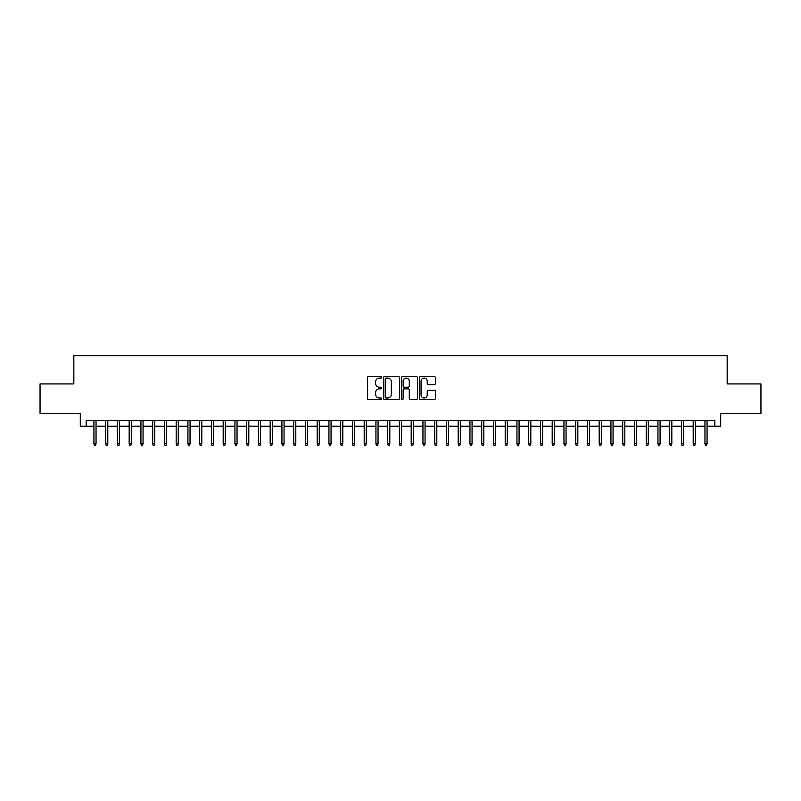 <?xml version="1.0" encoding="UTF-8"?>
<svg xmlns="http://www.w3.org/2000/svg" width="801" height="801" viewBox="0 0 801 801"><rect width="100%" height="100%" fill="white"/><g stroke="black" fill="none" stroke-linecap="round" stroke-linejoin="round"><path stroke-width="1.2" d="M381.697 377.321A0.811 0.811 0 0 0 380.896 376.51L368.64 376.51A1.151 1.151 0 0 0 367.489 377.661L367.489 398.427A1.151 1.151 0 0 0 368.64 399.579L380.896 399.579A0.811 0.811 0 0 0 381.697 398.768A0.811 0.811 0 0 0 380.896 397.967L379.304 397.967A3.695 3.695 0 0 1 375.619 394.272L375.619 392.54A3.695 3.695 0 0 1 379.304 388.855L380.896 388.855A0.811 0.811 0 0 0 381.697 388.044A0.811 0.811 0 0 0 380.896 387.233L379.304 387.233A3.695 3.695 0 0 1 375.619 383.549L375.619 381.817A3.695 3.695 0 0 1 379.304 378.122L380.896 378.122A0.811 0.811 0 0 0 381.697 377.321M434.212 384.64A1.151 1.151 0 0 0 435.364 383.489L435.364 377.661A1.151 1.151 0 0 0 434.212 376.51L420.595 376.51A1.151 1.151 0 0 0 419.444 377.661L419.444 398.427A1.151 1.151 0 0 0 420.595 399.579L434.212 399.579A1.151 1.151 0 0 0 435.364 398.427L435.364 391.389A1.151 1.151 0 0 0 434.212 390.237L428.385 390.237A1.151 1.151 0 0 0 427.233 391.389L427.233 394.883A3.084 3.084 0 0 1 424.15 397.967A3.084 3.084 0 0 1 421.056 394.883L421.056 381.206A3.084 3.084 0 0 1 424.15 378.122A3.084 3.084 0 0 1 427.233 381.206L427.233 383.489A1.151 1.151 0 0 0 428.385 384.64L434.212 384.64M86.168 426.232L86.168 420.355L714.832 420.355L714.832 426.232L720.7 426.232L720.7 413.306L760.95 413.306L760.95 383.929L727.168 383.929L727.168 355.734L73.832 355.734L73.832 383.929L40.05 383.929L40.05 413.306L80.3 413.306L80.3 426.232L93.927 426.232M399.489 377.661A1.151 1.151 0 0 0 398.337 376.51L384.73 376.51A1.151 1.151 0 0 0 383.569 377.661L383.569 398.427A1.151 1.151 0 0 0 384.73 399.579L398.337 399.579A1.151 1.151 0 0 0 399.489 398.427L399.489 377.661M402.663 376.51L416.27 376.51A1.151 1.151 0 0 1 417.431 377.661L417.431 398.427A1.151 1.151 0 0 1 416.27 399.579L410.452 399.579A1.151 1.151 0 0 1 409.291 398.427L409.291 390.007A1.151 1.151 0 0 0 408.14 388.855L404.275 388.855A1.151 1.151 0 0 0 403.123 390.007L403.123 398.768A0.811 0.811 0 0 1 402.312 399.579A0.811 0.811 0 0 1 401.511 398.768L401.511 377.661A1.151 1.151 0 0 1 402.663 376.51M96.04 426.232L105.682 426.232M107.795 426.232L117.427 426.232M119.539 426.232L129.181 426.232M131.294 426.232L140.926 426.232M143.049 426.232L152.681 426.232M154.793 426.232L164.425 426.232M166.548 426.232L176.18 426.232M178.293 426.232L187.935 426.232M190.047 426.232L199.679 426.232M201.802 426.232L211.434 426.232M213.547 426.232L223.179 426.232M225.301 426.232L234.933 426.232M237.046 426.232L246.688 426.232M248.801 426.232L258.433 426.232M260.545 426.232L270.187 426.232M272.3 426.232L281.932 426.232M284.055 426.232L293.687 426.232M295.799 426.232L305.441 426.232M307.554 426.232L317.186 426.232M319.299 426.232L328.941 426.232M331.053 426.232L340.685 426.232M342.808 426.232L352.44 426.232M354.553 426.232L364.195 426.232M366.307 426.232L375.939 426.232M378.052 426.232L387.694 426.232M389.807 426.232L399.439 426.232M401.561 426.232L411.193 426.232M413.306 426.232L422.948 426.232M425.061 426.232L434.693 426.232M436.805 426.232L446.447 426.232M448.56 426.232L458.192 426.232M460.315 426.232L469.947 426.232M472.059 426.232L481.701 426.232M483.814 426.232L493.446 426.232M495.559 426.232L505.201 426.232M507.313 426.232L516.945 426.232M519.068 426.232L528.7 426.232M530.813 426.232L540.455 426.232M542.567 426.232L552.199 426.232M554.312 426.232L563.954 426.232M566.067 426.232L575.699 426.232M577.821 426.232L587.453 426.232M589.566 426.232L599.198 426.232M601.321 426.232L610.953 426.232M613.065 426.232L622.707 426.232M624.82 426.232L634.452 426.232M636.575 426.232L646.207 426.232M648.319 426.232L657.951 426.232M660.074 426.232L669.706 426.232M671.819 426.232L681.461 426.232M683.573 426.232L693.205 426.232M695.318 426.232L704.96 426.232M707.073 426.232L714.832 426.232M385.992 378.122A0.811 0.811 0 0 0 385.191 378.933L385.191 397.156A0.811 0.811 0 0 0 385.992 397.967L387.664 397.967A3.695 3.695 0 0 0 391.359 394.272L391.359 381.817A3.695 3.695 0 0 0 387.664 378.122L385.992 378.122M409.291 381.266A3.084 3.084 0 0 0 406.207 378.182A3.084 3.084 0 0 0 403.123 381.266L403.123 386.082A1.151 1.151 0 0 0 404.275 387.233L408.14 387.233A1.151 1.151 0 0 0 409.291 386.082L409.291 381.266M93.927 443.744L94.398 445.266L95.569 445.266L96.04 443.744L93.927 443.744L93.927 420.355M96.04 443.744L96.04 420.355M105.682 443.744L106.143 445.266L107.324 445.266L107.795 443.744L105.682 443.744L105.682 420.355M107.795 443.744L107.795 420.355M117.427 443.744L117.897 445.266L119.069 445.266L119.539 443.744L117.427 443.744L117.427 420.355M119.539 443.744L119.539 420.355M129.181 443.744L129.652 445.266L130.823 445.266L131.294 443.744L129.181 443.744L129.181 420.355M131.294 443.744L131.294 420.355M140.926 443.744L141.397 445.266L142.578 445.266L143.049 443.744L140.926 443.744L140.926 420.355M143.049 443.744L143.049 420.355M152.681 443.744L153.151 445.266L154.323 445.266L154.793 443.744L152.681 443.744L152.681 420.355M154.793 443.744L154.793 420.355M164.425 443.744L164.896 445.266L166.077 445.266L166.548 443.744L164.425 443.744L164.425 420.355M166.548 443.744L166.548 420.355M176.18 443.744L176.651 445.266L177.822 445.266L178.293 443.744L176.18 443.744L176.18 420.355M178.293 443.744L178.293 420.355M187.935 443.744L188.405 445.266L189.577 445.266L190.047 443.744L187.935 443.744L187.935 420.355M190.047 443.744L190.047 420.355M199.679 443.744L200.15 445.266L201.331 445.266L201.802 443.744L199.679 443.744L199.679 420.355M201.802 443.744L201.802 420.355M211.434 443.744L211.905 445.266L213.076 445.266L213.547 443.744L211.434 443.744L211.434 420.355M213.547 443.744L213.547 420.355M223.179 443.744L223.649 445.266L224.831 445.266L225.301 443.744L223.179 443.744L223.179 420.355M225.301 443.744L225.301 420.355M234.933 443.744L235.404 445.266L236.575 445.266L237.046 443.744L234.933 443.744L234.933 420.355M237.046 443.744L237.046 420.355M246.688 443.744L247.159 445.266L248.33 445.266L248.801 443.744L246.688 443.744L246.688 420.355M248.801 443.744L248.801 420.355M258.433 443.744L258.903 445.266L260.085 445.266L260.545 443.744L258.433 443.744L258.433 420.355M260.545 443.744L260.545 420.355M270.187 443.744L270.658 445.266L271.829 445.266L272.3 443.744L270.187 443.744L270.187 420.355M272.3 443.744L272.3 420.355M281.932 443.744L282.403 445.266L283.584 445.266L284.055 443.744L281.932 443.744L281.932 420.355M284.055 443.744L284.055 420.355M293.687 443.744L294.157 445.266L295.329 445.266L295.799 443.744L293.687 443.744L293.687 420.355M295.799 443.744L295.799 420.355M305.441 443.744L305.912 445.266L307.083 445.266L307.554 443.744L305.441 443.744L305.441 420.355M307.554 443.744L307.554 420.355M317.186 443.744L317.657 445.266L318.838 445.266L319.299 443.744L317.186 443.744L317.186 420.355M319.299 443.744L319.299 420.355M328.941 443.744L329.411 445.266L330.583 445.266L331.053 443.744L328.941 443.744L328.941 420.355M331.053 443.744L331.053 420.355M340.685 443.744L341.156 445.266L342.337 445.266L342.808 443.744L340.685 443.744L340.685 420.355M342.808 443.744L342.808 420.355M352.44 443.744L352.911 445.266L354.082 445.266L354.553 443.744L352.44 443.744L352.44 420.355M354.553 443.744L354.553 420.355M364.195 443.744L364.665 445.266L365.837 445.266L366.307 443.744L364.195 443.744L364.195 420.355M366.307 443.744L366.307 420.355M375.939 443.744L376.41 445.266L377.581 445.266L378.052 443.744L375.939 443.744L375.939 420.355M378.052 443.744L378.052 420.355M387.694 443.744L388.165 445.266L389.336 445.266L389.807 443.744L387.694 443.744L387.694 420.355M389.807 443.744L389.807 420.355M399.439 443.744L399.909 445.266L401.091 445.266L401.561 443.744L399.439 443.744L399.439 420.355M401.561 443.744L401.561 420.355M411.193 443.744L411.664 445.266L412.835 445.266L413.306 443.744L411.193 443.744L411.193 420.355M413.306 443.744L413.306 420.355M422.948 443.744L423.419 445.266L424.59 445.266L425.061 443.744L422.948 443.744L422.948 420.355M425.061 443.744L425.061 420.355M434.693 443.744L435.163 445.266L436.335 445.266L436.805 443.744L434.693 443.744L434.693 420.355M436.805 443.744L436.805 420.355M446.447 443.744L446.918 445.266L448.089 445.266L448.56 443.744L446.447 443.744L446.447 420.355M448.56 443.744L448.56 420.355M458.192 443.744L458.663 445.266L459.844 445.266L460.315 443.744L458.192 443.744L458.192 420.355M460.315 443.744L460.315 420.355M469.947 443.744L470.417 445.266L471.589 445.266L472.059 443.744L469.947 443.744L469.947 420.355M472.059 443.744L472.059 420.355M481.701 443.744L482.162 445.266L483.343 445.266L483.814 443.744L481.701 443.744L481.701 420.355M483.814 443.744L483.814 420.355M493.446 443.744L493.917 445.266L495.088 445.266L495.559 443.744L493.446 443.744L493.446 420.355M495.559 443.744L495.559 420.355M505.201 443.744L505.671 445.266L506.843 445.266L507.313 443.744L505.201 443.744L505.201 420.355M507.313 443.744L507.313 420.355M516.945 443.744L517.416 445.266L518.597 445.266L519.068 443.744L516.945 443.744L516.945 420.355M519.068 443.744L519.068 420.355M528.7 443.744L529.171 445.266L530.342 445.266L530.813 443.744L528.7 443.744L528.7 420.355M530.813 443.744L530.813 420.355M540.455 443.744L540.915 445.266L542.097 445.266L542.567 443.744L540.455 443.744L540.455 420.355M542.567 443.744L542.567 420.355M552.199 443.744L552.67 445.266L553.841 445.266L554.312 443.744L552.199 443.744L552.199 420.355M554.312 443.744L554.312 420.355M563.954 443.744L564.425 445.266L565.596 445.266L566.067 443.744L563.954 443.744L563.954 420.355M566.067 443.744L566.067 420.355M575.699 443.744L576.169 445.266L577.351 445.266L577.821 443.744L575.699 443.744L575.699 420.355M577.821 443.744L577.821 420.355M587.453 443.744L587.924 445.266L589.095 445.266L589.566 443.744L587.453 443.744L587.453 420.355M589.566 443.744L589.566 420.355M599.198 443.744L599.669 445.266L600.85 445.266L601.321 443.744L599.198 443.744L599.198 420.355M601.321 443.744L601.321 420.355M610.953 443.744L611.423 445.266L612.595 445.266L613.065 443.744L610.953 443.744L610.953 420.355M613.065 443.744L613.065 420.355M622.707 443.744L623.178 445.266L624.349 445.266L624.82 443.744L622.707 443.744L622.707 420.355M624.82 443.744L624.82 420.355M634.452 443.744L634.923 445.266L636.104 445.266L636.575 443.744L634.452 443.744L634.452 420.355M636.575 443.744L636.575 420.355M646.207 443.744L646.677 445.266L647.849 445.266L648.319 443.744L646.207 443.744L646.207 420.355M648.319 443.744L648.319 420.355M657.951 443.744L658.422 445.266L659.603 445.266L660.074 443.744L657.951 443.744L657.951 420.355M660.074 443.744L660.074 420.355M669.706 443.744L670.177 445.266L671.348 445.266L671.819 443.744L669.706 443.744L669.706 420.355M671.819 443.744L671.819 420.355M681.461 443.744L681.931 445.266L683.103 445.266L683.573 443.744L681.461 443.744L681.461 420.355M683.573 443.744L683.573 420.355M693.205 443.744L693.676 445.266L694.857 445.266L695.318 443.744L693.205 443.744L693.205 420.355M695.318 443.744L695.318 420.355M704.96 443.744L705.431 445.266L706.602 445.266L707.073 443.744L704.96 443.744L704.96 420.355M707.073 443.744L707.073 420.355"/></g></svg>
